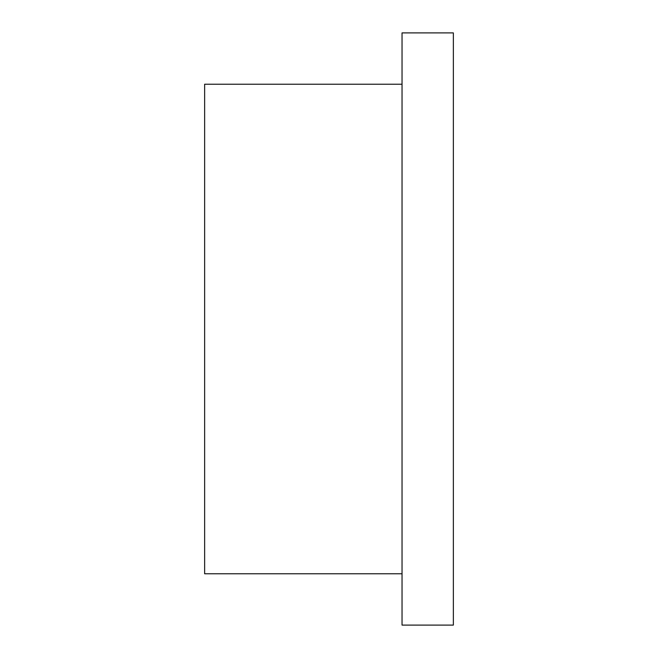 <?xml version="1.0" encoding="UTF-8"?>
<svg xmlns="http://www.w3.org/2000/svg" width="658" height="658" viewBox="0 0 658 658"><rect width="100%" height="100%" fill="white"/><g stroke="black" fill="none" stroke-linecap="round" stroke-linejoin="round"><path stroke-width="0.99" d="M453.362 32.9L453.362 625.1L402.038 625.1L402.038 32.9L453.362 32.9M402.038 84.224L204.638 84.224L204.638 573.776L402.038 573.776"/></g></svg>
